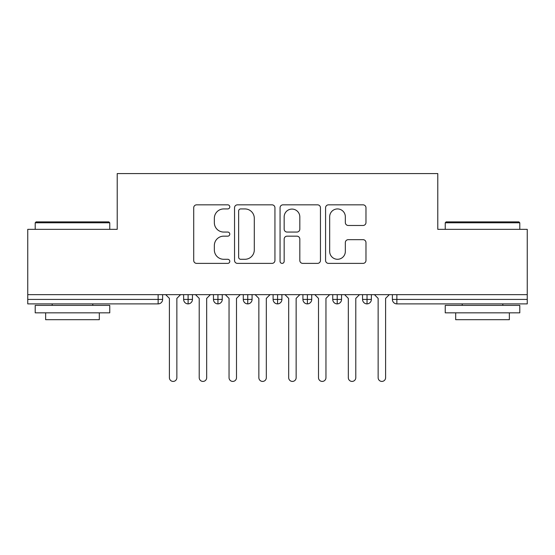 <?xml version="1.0" encoding="UTF-8"?>
<svg xmlns="http://www.w3.org/2000/svg" width="555" height="555" viewBox="0 0 555 555"><rect width="100%" height="100%" fill="white"/><g stroke="black" fill="none" stroke-linecap="round" stroke-linejoin="round"><path stroke-width="0.83" d="M229.791 206.89A2.047 2.047 0 0 0 227.737 204.837L196.636 204.837A2.928 2.928 0 0 0 193.709 207.764L193.709 260.455A2.928 2.928 0 0 0 196.636 263.382L227.737 263.382A2.047 2.047 0 0 0 229.791 261.336A2.047 2.047 0 0 0 227.737 259.282L223.714 259.282A9.366 9.366 0 0 1 214.348 249.916L214.348 245.525A9.366 9.366 0 0 1 223.714 236.159L227.737 236.159A2.047 2.047 0 0 0 229.791 234.113A2.047 2.047 0 0 0 227.737 232.059L223.714 232.059A9.366 9.366 0 0 1 214.348 222.694L214.348 218.302A9.366 9.366 0 0 1 223.714 208.937L227.737 208.937A2.047 2.047 0 0 0 229.791 206.89M363.046 225.476A2.928 2.928 0 0 0 365.974 222.548L365.974 207.764A2.928 2.928 0 0 0 363.046 204.837L328.504 204.837A2.928 2.928 0 0 0 325.577 207.764L325.577 260.455A2.928 2.928 0 0 0 328.504 263.382L363.046 263.382A2.928 2.928 0 0 0 365.974 260.455L365.974 242.597A2.928 2.928 0 0 0 363.046 239.67L348.262 239.67A2.928 2.928 0 0 0 345.335 242.597L345.335 251.457A7.832 7.832 0 0 1 337.509 259.282A7.832 7.832 0 0 1 329.677 251.457L329.677 216.769A7.832 7.832 0 0 1 337.509 208.937A7.832 7.832 0 0 1 345.335 216.769L345.335 222.548A2.928 2.928 0 0 0 348.262 225.476L363.046 225.476M27.75 294.649L527.25 294.649L527.25 229.34L437.784 229.34L437.784 173.576L117.216 173.576L117.216 229.34L27.75 229.34L27.75 299.416L158.14 299.416L158.14 294.649M274.94 207.764A2.928 2.928 0 0 0 272.012 204.837L237.471 204.837A2.928 2.928 0 0 0 234.543 207.764L234.543 260.455A2.928 2.928 0 0 0 237.471 263.382L272.012 263.382A2.928 2.928 0 0 0 274.94 260.455L274.94 207.764M282.988 204.837L317.529 204.837A2.928 2.928 0 0 1 320.457 207.764L320.457 260.455A2.928 2.928 0 0 1 317.529 263.382L302.746 263.382A2.928 2.928 0 0 1 299.818 260.455L299.818 239.087A2.928 2.928 0 0 0 296.89 236.159L287.088 236.159A2.928 2.928 0 0 0 284.16 239.087L284.16 261.336A2.047 2.047 0 0 1 282.113 263.382A2.047 2.047 0 0 1 280.06 261.336L280.06 207.764A2.928 2.928 0 0 1 282.988 204.837M162.615 294.649L162.615 299.416A4.475 4.475 0 0 1 158.14 303.89L27.75 303.89L27.75 299.416M527.25 294.649L527.25 303.89L396.86 303.89A4.475 4.475 0 0 1 392.385 299.416L392.385 294.649L392.385 299.416A4.475 4.475 0 0 0 396.86 303.89L396.86 299.416L527.25 299.416M188.11 303.89A4.475 4.475 0 0 1 183.636 299.416L183.636 294.649L183.636 299.416A4.475 4.475 0 0 0 188.11 303.89A4.475 4.475 0 0 0 192.439 299.423L192.439 294.649L192.439 299.416A4.475 4.475 0 0 1 188.11 303.89L188.11 299.416L192.439 299.416M188.11 294.649L188.11 299.416L183.636 299.416M158.14 303.89A4.475 4.475 0 0 0 162.615 299.416A4.475 4.475 0 0 1 158.14 303.89L158.14 299.416L162.615 299.416M217.935 294.649L217.935 299.416L213.46 299.416L213.46 294.649L213.46 299.416A4.475 4.475 0 0 0 217.935 303.89A4.475 4.475 0 0 0 222.257 299.423L222.257 294.649L222.257 299.416A4.475 4.475 0 0 1 217.935 303.89A4.475 4.475 0 0 1 213.46 299.416A4.475 4.475 0 0 0 217.935 303.89L217.935 299.416L222.257 299.416M247.752 294.649L247.752 299.416L243.277 299.416L243.277 294.649L243.277 299.416A4.475 4.475 0 0 0 247.752 303.89A4.475 4.475 0 0 0 252.081 299.423L252.081 294.649L252.081 299.416A4.475 4.475 0 0 1 247.752 303.89A4.475 4.475 0 0 1 243.277 299.416A4.475 4.475 0 0 0 247.752 303.89L247.752 299.416L252.081 299.416M277.576 294.649L277.576 303.89A4.475 4.475 0 0 1 273.102 299.416L273.102 294.649L273.102 299.416A4.475 4.475 0 0 0 277.576 303.89A4.475 4.475 0 0 0 281.898 299.423L281.898 294.649M307.394 294.649L307.394 303.89A4.475 4.475 0 0 1 302.919 299.416A4.475 4.475 0 0 0 307.394 303.89A4.475 4.475 0 0 1 302.919 299.416L302.919 294.649M311.723 294.649L311.723 299.416A4.475 4.475 0 0 1 307.394 303.89A4.475 4.475 0 0 0 311.723 299.423L302.919 299.416M337.218 294.649L337.218 299.416L332.743 299.416L332.743 294.649L332.743 299.416A4.475 4.475 0 0 0 337.218 303.89A4.475 4.475 0 0 0 341.54 299.423L341.54 294.649L341.54 299.416A4.475 4.475 0 0 1 337.218 303.89A4.475 4.475 0 0 1 332.743 299.416A4.475 4.475 0 0 0 337.218 303.89L337.218 299.416L341.54 299.416M367.035 303.89A4.475 4.475 0 0 1 362.561 299.416L362.561 294.649L362.561 299.416A4.475 4.475 0 0 0 367.035 303.89A4.475 4.475 0 0 0 371.364 299.423L371.364 294.649L371.364 299.416A4.475 4.475 0 0 1 367.035 303.89L367.035 299.416L371.364 299.416M367.035 294.649L367.035 299.416L362.561 299.416M240.69 208.937A2.047 2.047 0 0 0 238.643 210.983L238.643 257.236A2.047 2.047 0 0 0 240.69 259.282L244.935 259.282A9.366 9.366 0 0 0 254.301 249.916L254.301 218.302A9.366 9.366 0 0 0 244.935 208.937L240.69 208.937M299.818 216.915A7.832 7.832 0 0 0 291.992 209.082A7.832 7.832 0 0 0 284.16 216.915L284.16 229.132A2.928 2.928 0 0 0 287.088 232.059L296.89 232.059A2.928 2.928 0 0 0 299.818 229.132L299.818 216.915M165.674 294.649L169.4 298.375L169.4 377.698A3.725 3.725 -34.5 0 0 173.125 381.424A3.725 3.725 -34.5 0 0 176.858 377.698L176.858 298.375L180.583 294.649M195.492 294.649L199.217 298.375L199.217 377.698A3.725 3.725 -34.5 0 0 202.95 381.424A3.725 3.725 -34.5 0 0 206.675 377.698L206.675 298.375L210.4 294.649M225.316 294.649L229.042 298.375L229.042 377.698A3.725 3.725 -34.5 0 0 232.767 381.424A3.725 3.725 -34.5 0 0 236.499 377.698L236.499 298.375L240.225 294.649M255.133 294.649L258.859 298.375L258.859 377.698A3.725 3.725 -34.5 0 0 262.591 381.424A3.725 3.725 -34.5 0 0 266.317 377.698L266.317 298.375L270.042 294.649M284.958 294.649L288.683 298.375L288.683 377.698A3.725 3.725 -34.5 0 0 292.409 381.424A3.725 3.725 -34.5 0 0 296.141 377.698L296.141 298.375L299.866 294.649M36.103 221.882L108.863 221.882L109.758 222.777L35.208 222.777L36.103 221.882M72.483 312.84L35.208 312.84L35.208 305.382L109.758 305.382L109.758 312.84L72.483 312.84M99.317 312.84L99.317 319.694L45.642 319.694L45.642 312.84M446.137 221.882L518.897 221.882L519.792 222.777L445.242 222.777L446.137 221.882M482.517 312.84L445.242 312.84L445.242 305.382L519.792 305.382L519.792 312.84L482.517 312.84M509.358 312.84L509.358 319.694L455.683 319.694L455.683 312.84M314.775 294.649L318.501 298.375L318.501 377.698A3.725 3.725 -34.5 0 0 322.233 381.424A3.725 3.725 -34.5 0 0 325.958 377.698L325.958 298.375L329.684 294.649M344.6 294.649L348.325 298.375L348.325 377.698A3.725 3.725 -34.5 0 0 352.05 381.424A3.725 3.725 -34.5 0 0 355.783 377.698L355.783 298.375L359.508 294.649M374.417 294.649L378.142 298.375L378.142 377.698A3.725 3.725 -34.5 0 0 381.875 381.424A3.725 3.725 -34.5 0 0 385.6 377.698L385.6 298.375L389.326 294.649M396.86 294.649L396.86 299.416L392.385 299.416A4.475 4.475 0 0 0 396.86 303.89M273.102 299.416A4.475 4.475 0 0 0 277.576 303.89A4.475 4.475 0 0 0 281.898 299.423L273.102 299.416M35.208 229.34L35.208 222.777M52.205 305.382L52.205 303.89M92.761 305.382L92.761 303.89M109.758 229.34L109.758 222.777M445.242 229.34L445.242 222.777M462.239 305.382L462.239 303.89M502.795 305.382L502.795 303.89M519.792 229.34L519.792 222.777"/></g></svg>
